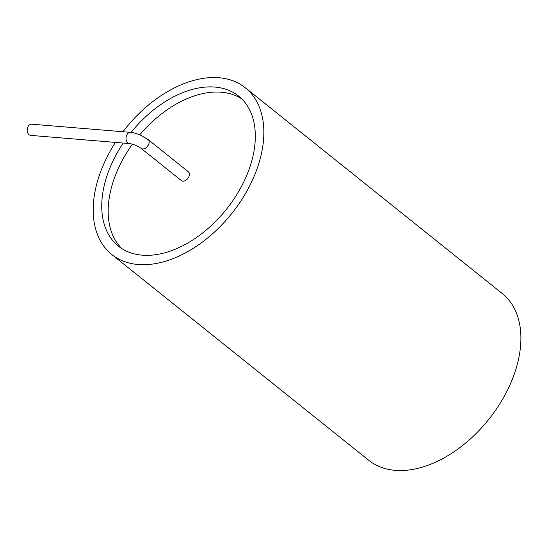<?xml version="1.0" encoding="UTF-8"?>
<svg xmlns="http://www.w3.org/2000/svg" width="548" height="548" viewBox="0 0 548 548"><rect width="100%" height="100%" fill="white"/><g stroke="black" fill="none" stroke-linecap="round" stroke-linejoin="round"><path stroke-width="0.82" d="M122.951 131.739A106.812 68.048 128.7 0 1 218.94 77.734A106.812 68.048 128.7 0 1 245.292 87.749A106.812 68.048 128.7 0 1 231.646 213.658A106.812 68.048 128.7 0 1 111.765 254.498A106.812 68.048 128.7 0 1 115.464 142.405M245.292 87.749L502.338 293.591A106.812 68.048 128.7 0 1 488.693 419.501A106.812 68.048 128.7 0 1 368.811 460.334L111.765 254.498M131.061 132.417A96.133 61.246 128.7 0 1 214.898 87.07A96.133 61.246 128.7 0 1 238.62 96.085A96.133 61.246 128.7 0 1 226.338 209.405A96.133 61.246 128.7 0 1 118.443 246.162A96.133 61.246 128.7 0 1 123.232 143.049M139.754 134.822A96.133 61.246 128.7 0 1 221.33 92.215A96.133 61.246 128.7 0 1 241.695 98.832M121.793 248.566A96.133 61.246 128.7 0 1 132.465 144.158M181.443 180.655A5.624 3.583 -51.3 0 0 187.752 178.511A5.624 3.583 -51.3 0 0 188.471 171.88L148.22 139.651A5.624 3.583 128.7 0 1 148.152 145.35A5.624 3.583 128.7 0 1 142.583 148.953A5.624 3.583 128.7 0 1 141.192 148.426L181.443 180.655M129.568 143.569A5.624 3.98 94.7 0 1 127.903 142.884A5.624 3.98 94.7 0 1 126.266 136.411A5.624 3.98 94.7 0 1 130.499 132.363L31.633 124.184A5.624 3.98 94.7 0 0 27.4 128.225A5.624 3.98 94.7 0 0 29.044 134.698A5.624 3.98 94.7 0 0 30.702 135.383L129.568 143.569C133.5 144.158 137.377 145.775 141.192 148.426M130.499 132.363C132.356 132.712 132.479 132.068 140.418 135.103L148.22 139.651"/></g></svg>
